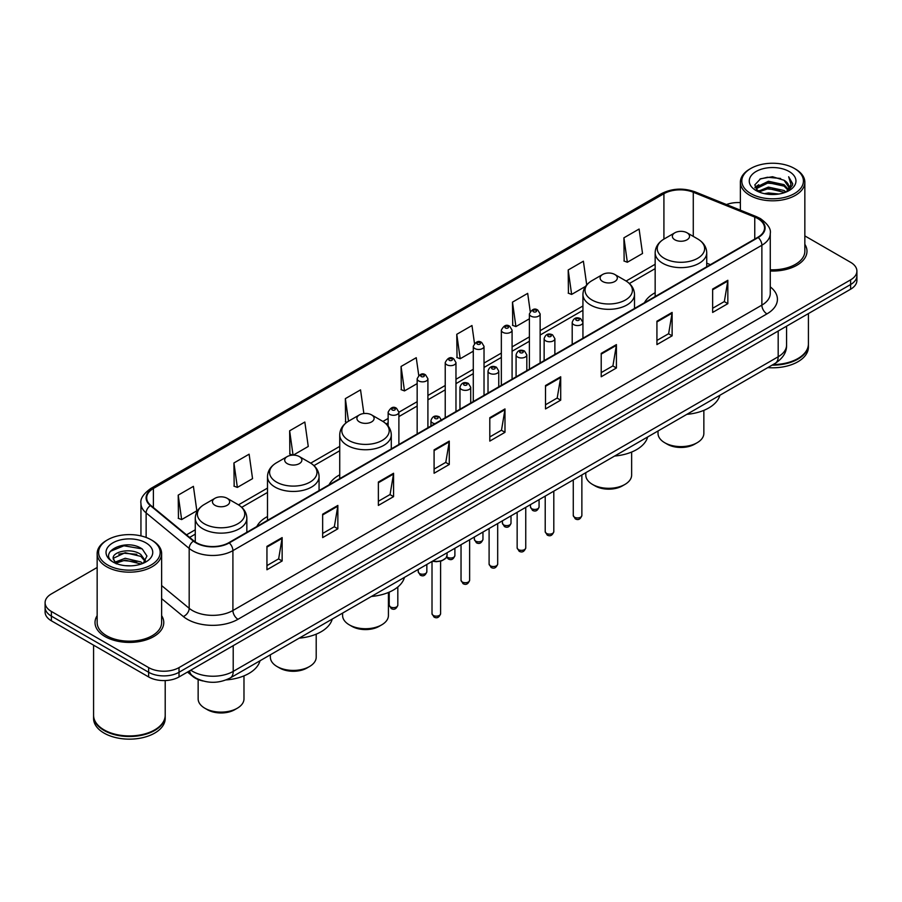 <?xml version="1.0" encoding="UTF-8"?>
<svg xmlns="http://www.w3.org/2000/svg" width="902" height="902" viewBox="0 0 902 902"><rect width="100%" height="100%" fill="white"/><g stroke="black" fill="none" stroke-linecap="round" stroke-linejoin="round"><path stroke-width="1.35" d="M267.499 516.53A37.963 21.919 0 0 0 256.811 526.543M339.727 474.835A37.963 21.919 0 0 0 329.038 484.848M655.156 292.722A37.963 21.919 0 0 0 644.468 302.734M203.085 680.999A21.49 12.402 180 0 1 192.836 676.466L187.492 672.058M97.157 567.482L51.391 593.911A21.49 12.402 0 0 0 45.1 602.683L45.1 612.041A21.49 12.402 0 0 0 51.391 620.813L148.638 676.951A21.49 12.402 0 0 0 179.024 676.951L850.609 289.215A21.49 12.402 0 0 0 856.9 280.443L856.9 275.764A21.49 12.402 0 0 1 850.609 284.536A21.49 12.402 0 0 0 856.9 275.764L856.9 271.085A21.49 12.402 0 0 0 850.609 262.313L804.843 235.896M45.1 602.683A21.49 12.402 0 0 0 51.391 611.455L148.638 667.593A21.49 12.402 0 0 0 179.024 667.593L179.024 672.272L850.609 284.536L179.024 672.272A21.49 12.402 0 0 1 148.638 672.272A21.49 12.402 0 0 0 179.024 672.272L179.024 676.951M51.391 611.455L51.391 616.134L148.638 672.272L51.391 616.134A21.49 12.402 0 0 1 45.1 607.362A21.49 12.402 0 0 0 51.391 616.134L51.391 620.813M97.157 615.66A34.377 19.844 0 0 0 95.014 622.56A34.377 19.844 0 0 0 105.083 636.598A34.377 19.844 0 0 0 142.55 640.905A34.377 19.844 0 0 0 163.769 622.56A34.377 19.844 0 0 0 161.627 615.66A34.377 19.844 0 0 1 163.769 622.56A34.377 19.844 0 0 1 142.55 640.905A34.377 19.844 0 0 1 105.083 636.598A34.377 19.844 0 0 1 95.014 622.56A34.377 19.844 0 0 1 97.157 615.66M757.815 218.577A22.922 13.237 180 0 1 764.535 227.924A22.922 13.237 180 0 1 757.815 237.282L228.86 542.677A22.922 13.237 180 0 1 193.874 540.907L150.826 505.413A22.922 13.237 180 0 1 146.688 497.825A22.922 13.237 180 0 1 153.396 488.467L663.917 193.716A22.922 13.237 180 0 1 693.277 192.239L754.76 217.089A22.922 13.237 180 0 1 757.815 218.577M758.221 218.34A23.497 13.564 0 0 0 755.087 216.818L693.604 191.957A23.497 13.564 0 0 0 663.522 193.479L152.99 488.23A23.497 13.564 0 0 0 150.363 505.605L193.411 541.099A23.497 13.564 0 0 0 229.266 542.914L758.221 237.519A23.497 13.564 0 0 0 758.221 218.34M266.947 546.364L266.947 569.76L282.146 560.988L282.146 537.592L266.947 546.364M266.947 565.61L278.65 558.845L282.078 538.37A5.728 3.304 -120 0 0 282.146 537.592M278.549 558.913L282.146 560.988M322.657 514.196L322.657 537.592L337.855 528.82L337.855 505.424L322.657 514.196M322.657 533.443L334.36 526.689L337.788 506.202A5.728 3.304 -120 0 0 337.855 505.424M334.259 526.745L337.855 528.82M378.366 482.029L378.366 505.424L393.565 496.652L393.565 473.257L378.366 482.029M378.366 501.275L390.07 494.522L393.509 474.035A5.728 3.304 -120 0 0 393.565 473.257M389.968 494.578L393.565 496.652M434.087 449.873L434.087 473.257L449.275 464.485L449.275 441.101L434.087 449.873M434.087 469.108L445.791 462.354L449.219 441.867A5.728 3.304 -120 0 0 449.275 441.101M445.678 462.41L449.275 464.485M712.648 289.046L712.648 312.442L727.835 303.658L727.835 280.274L712.648 289.046M712.648 308.281L724.351 301.527L727.779 281.052A5.728 3.304 -120 0 0 727.835 280.274M724.238 301.584L727.835 303.658M656.927 321.213L656.927 344.598L672.125 335.826L672.125 312.43L656.927 321.213M656.927 340.449L668.63 333.695L672.069 313.208A5.728 3.304 -120 0 0 672.125 312.43M668.529 333.751L672.125 335.826M601.217 353.37L601.217 376.765L616.416 367.993L616.416 344.598L601.217 353.37M601.217 372.616L612.92 365.862L616.348 345.376A5.728 3.304 -120 0 0 616.416 344.598M612.819 365.919L616.416 367.993M545.507 385.537L545.507 408.933L560.706 400.161L560.706 376.765L545.507 385.537M545.507 404.784L557.21 398.019L560.638 377.543A5.728 3.304 -120 0 0 560.706 376.765M557.109 398.086L560.706 400.161M489.797 417.705L489.797 441.101L504.985 432.329L504.985 408.933L489.797 417.705M489.797 436.94L501.501 430.186L504.928 409.711A5.728 3.304 -120 0 0 504.985 408.933M501.399 430.254L504.985 432.329M770.263 271.006A34.377 19.844 0 0 0 806.986 251.207A34.377 19.844 0 0 0 804.843 244.295A34.377 19.844 0 0 1 806.986 251.207A34.377 19.844 0 0 1 770.263 271.006M179.024 667.593L850.609 279.857A21.49 12.402 0 0 0 856.9 271.085M740.373 202.612A21.49 12.402 0 0 0 726.46 204.551M293.251 455.138L308.258 446.467L304.831 422.035L289.643 430.806L289.88 454.056M233.922 462.963L237.361 487.407L252.549 478.635L249.121 454.191L233.922 462.963L234.17 486.223M178.213 495.13L181.64 519.575L196.839 510.803L193.411 486.358L178.213 495.13L178.461 518.379M474.475 343.403L471.971 325.532L456.773 334.304L457.021 357.564M530.218 311.461L527.681 293.375L512.483 302.147L512.731 325.397M586.717 284.874L583.391 261.208L568.192 269.98L568.44 293.229M623.913 237.812L627.341 262.256L642.528 253.485L639.101 229.04L623.913 237.812L624.15 261.061M363.867 413.533L360.541 389.867L345.353 398.639L345.59 421.888M418.742 375.435L416.25 357.699L401.063 366.471L401.311 389.72M401.063 366.471L404.491 390.916L417.164 383.598M404.491 390.916L401.063 389.63M456.773 334.304L460.2 358.748L473.279 351.205M460.2 358.748L456.773 357.463M512.483 302.147L515.91 326.58L529.395 318.801M515.91 326.58L512.483 325.306M568.192 269.98L571.631 294.424L585.522 286.396M571.631 294.424L568.192 293.139M627.341 262.256L623.913 260.971M346.785 422.328L345.353 421.798M345.353 398.639L348.51 421.2M292.8 455.149L289.643 453.965M289.643 430.806L293.049 455.138M237.361 487.407L233.922 486.133M181.64 519.575L178.213 518.289M750.836 193.603A30.803 17.781 0 0 0 794.391 193.603A30.803 17.781 0 0 0 794.391 168.448L795.406 169.035A32.235 18.604 0 0 1 804.843 182.193A32.235 18.604 0 0 1 784.943 199.387A32.235 18.604 0 0 1 749.821 195.351A32.235 18.604 0 0 1 740.373 182.193A32.235 18.604 0 0 1 749.821 169.035L750.836 168.448A30.803 17.781 0 0 0 750.836 193.603M770.263 269.766A32.235 18.604 0 0 0 804.843 251.207L804.843 182.193M773.048 364.577A35.809 20.678 0 0 0 797.932 358.522A35.809 20.678 0 0 0 808.418 343.899L808.418 313.569M772.901 364.667A35.46 20.464 0 0 0 797.684 358.669A35.46 20.464 0 0 0 797.808 358.59M772.033 365.163A35.809 20.678 0 0 0 808.418 344.485A35.809 20.678 0 0 0 808.418 344.192M767.794 367.61A35.809 20.678 0 0 0 808.418 347.112L808.418 344.485M764.468 193.659L768.414 192.949L778.945 194.009M769.09 194.358L774.254 194.471M757.872 191.427L768.414 187.109L784.063 190.502L786.037 192.058M758.875 191.934L768.414 188.563L784.841 192.509M756.575 190.221L756.97 186.894L768.414 181.257L784.063 184.651L788.247 189.307M756.485 189.803L756.97 188.349L768.414 182.723L784.063 186.116L787.863 190.006M786.127 192.025A16.191 9.347 0 0 0 788.799 186.872A16.191 9.347 0 0 0 784.063 180.265L788.788 187.221M789.126 171.493A23.351 13.485 0 0 0 756.09 171.493A23.351 13.485 0 0 0 756.09 190.559A23.351 13.485 0 0 0 789.126 190.559A23.351 13.485 0 0 0 789.126 171.493M784.063 180.265L772.518 176.724L760.566 178.776L754.794 184.91L758.075 191.585M787.705 191.314L792.52 185.158L792.678 183.704L788.664 176.758L791.009 184.538L786.386 191.912M795.406 169.035L794.391 168.448A30.803 17.781 0 0 0 750.836 168.448M788.664 176.758L792.666 183.985M759.912 179.092L767.41 177.266L780.613 178.461M755.087 187.898L757.398 186.195M762.585 184.042L767.41 183.117L780.129 184.166M762.585 189.882L767.41 188.958L780.129 190.018M754.906 187.345L758.751 184.73M757.59 191.19L758.751 190.581M658.02 430.987L658.02 433.377A22.922 13.237 0 0 0 664.729 442.735L667.266 444.201A19.337 11.162 0 0 0 694.608 444.201L697.145 442.735A22.922 13.237 0 0 0 703.853 433.377L703.853 410.354M667.266 444.201L664.729 442.735A22.922 13.237 0 0 0 697.145 442.735M674.865 239.797A8.592 4.961 0 0 0 687.02 239.797A8.592 4.961 0 0 0 687.02 232.784L697.686 238.94A23.689 13.677 0 0 1 697.686 258.288A23.689 13.677 0 0 1 664.188 258.288A23.689 13.677 0 0 1 664.188 238.94C658.359 242.412 655.348 247.013 655.156 252.752A25.786 14.883 0 0 0 662.711 263.271A25.786 14.883 0 0 0 690.808 266.507A25.786 14.883 0 0 0 706.728 252.752C706.537 247.013 703.526 242.412 697.686 238.94L687.02 232.784A8.592 4.961 0 0 0 674.865 232.784A8.592 4.961 0 0 0 674.865 239.797M686.85 414.345A39.395 22.742 0 0 0 719.886 395.268M585.793 472.682L585.793 475.072A22.922 13.237 0 0 0 592.513 484.43L595.038 485.896A19.337 11.162 0 0 0 622.391 485.896L624.928 484.43A22.922 13.237 0 0 0 631.637 475.072L631.637 452.049M595.038 485.896L592.513 484.43A22.922 13.237 0 0 0 624.928 484.43M602.637 281.503A8.592 4.961 0 0 0 614.792 281.503A8.592 4.961 0 0 0 614.792 274.479L625.469 280.646A23.689 13.677 0 0 1 625.469 299.983A23.689 13.677 0 0 1 591.971 299.983A23.689 13.677 0 0 1 591.96 280.646C586.131 284.107 583.12 288.708 582.929 294.447A25.786 14.883 0 0 0 590.483 304.977A25.786 14.883 0 0 0 618.58 308.202A25.786 14.883 0 0 0 634.501 294.447C634.309 288.708 631.299 284.107 625.469 280.646L614.792 274.479A8.592 4.961 0 0 0 602.637 274.479A8.592 4.961 0 0 0 602.637 281.503M614.623 456.04A39.395 22.742 0 0 0 647.659 436.963M342.591 613.101L342.591 615.491A22.922 13.237 0 0 0 349.3 624.849L351.836 626.315A19.337 11.162 0 0 0 379.178 626.315L381.715 624.849A22.922 13.237 0 0 0 388.424 615.491L388.424 592.467M351.836 626.315L349.3 624.849A22.922 13.237 0 0 0 381.715 624.849M359.424 421.91A8.592 4.961 0 0 0 371.59 421.91A8.592 4.961 0 0 0 371.59 414.897L382.256 421.054A23.689 13.677 0 0 1 382.256 440.401A23.689 13.677 0 0 1 348.758 440.401A23.689 13.677 0 0 1 348.758 421.054C342.929 424.526 339.907 429.127 339.727 434.865A25.786 14.883 0 0 0 347.27 445.385A25.786 14.883 0 0 0 375.379 448.621A25.786 14.883 0 0 0 391.288 434.865C391.107 429.127 388.085 424.526 382.256 421.054L371.59 414.897A8.592 4.961 0 0 0 359.424 414.897A8.592 4.961 0 0 0 359.424 421.91M371.421 596.459A39.395 22.742 0 0 0 404.457 577.381M270.363 654.796L270.363 657.186A22.922 13.237 0 0 0 277.072 666.544L279.609 668.01A19.337 11.162 0 0 0 306.962 668.01L309.487 666.544A22.922 13.237 0 0 0 316.207 657.186L316.207 634.162M279.609 668.01L277.072 666.544A22.922 13.237 0 0 0 277.083 666.544A22.922 13.237 0 0 0 309.487 666.544M287.208 463.605A8.592 4.961 0 0 0 299.363 463.605A8.592 4.961 0 0 0 299.363 456.592L310.029 462.749A23.689 13.677 0 0 1 310.04 462.749A23.689 13.677 0 0 1 310.029 482.096A23.689 13.677 0 0 1 276.531 482.096A23.689 13.677 0 0 1 276.531 462.749C270.701 466.221 267.691 470.821 267.499 476.56A25.786 14.883 0 0 0 275.054 487.091A25.786 14.883 0 0 0 303.151 490.316A25.786 14.883 0 0 0 319.071 476.56C318.88 470.821 315.869 466.221 310.04 462.749L299.363 456.592A8.592 4.961 0 0 0 287.208 456.592A8.592 4.961 0 0 0 287.208 463.605M299.193 638.154A39.395 22.742 0 0 0 332.229 619.076M198.147 679.522L198.147 698.881A22.922 13.237 0 0 0 204.855 708.239L207.392 709.705A19.337 11.162 0 0 0 234.734 709.705L237.271 708.239A22.922 13.237 0 0 0 243.98 698.881L243.98 675.857M207.392 709.705L204.855 708.239A22.922 13.237 0 0 0 237.271 708.239M214.98 505.312A8.592 4.961 0 0 0 227.135 505.312A8.592 4.961 0 0 0 227.135 498.287L237.812 504.455A23.689 13.677 0 0 1 237.812 523.791A23.689 13.677 0 0 1 204.314 523.791A23.689 13.677 0 0 1 204.314 504.455C198.474 507.916 195.463 512.516 195.272 518.255A25.786 14.883 0 0 0 202.826 528.786A25.786 14.883 0 0 0 230.935 532.011A25.786 14.883 0 0 0 246.844 518.255C246.652 512.516 243.641 507.916 237.812 504.455L227.135 498.287A8.592 4.961 0 0 0 214.98 498.287A8.592 4.961 0 0 0 214.98 505.312M226.143 679.916A39.395 22.742 0 0 0 260.013 660.771M107.609 564.956A30.803 17.781 0 0 0 151.164 564.956A30.803 17.781 0 0 0 151.164 539.813L152.179 540.399A32.235 18.604 0 0 1 161.627 553.557A32.235 18.604 0 0 1 141.727 570.752A32.235 18.604 0 0 1 106.594 566.715A32.235 18.604 0 0 1 97.157 553.557A32.235 18.604 0 0 1 106.594 540.399L107.609 539.813A30.803 17.781 0 0 0 107.609 564.956M97.157 553.557L97.157 622.56A32.235 18.604 0 0 0 106.594 635.718A32.235 18.604 0 0 0 141.727 639.755A32.235 18.604 0 0 0 161.627 622.56L161.627 553.557M154.592 729.955A35.46 20.464 0 0 1 154.456 730.022A35.46 20.464 0 0 1 104.316 730.022L104.068 729.876A35.809 20.678 0 0 0 154.716 729.876A35.809 20.678 0 0 0 165.201 715.263L165.201 680.559M93.582 715.557A35.809 20.678 0 0 0 93.582 715.85A35.809 20.678 0 0 0 104.068 730.462A35.809 20.678 0 0 0 143.091 734.95A35.809 20.678 0 0 0 165.201 715.85A35.809 20.678 0 0 0 165.201 715.557M93.582 715.85L93.582 718.477A35.809 20.678 0 0 0 104.068 733.101A35.809 20.678 0 0 0 143.091 737.577A35.809 20.678 0 0 0 165.201 718.477L165.201 715.85M125.479 565.678L130.937 565.836M114.768 562.25L125.198 558.27L140.836 561.935L142.73 563.457M115.727 563.254L125.198 560.131L141.186 564.021M113.201 558.327L115.873 563.378M113.235 558.834C111.487 551.618 131.252 547.345 140.836 554.505L145.493 560.931M113.302 559.274L113.753 558.079L125.198 552.7L140.836 556.365L145.121 561.416M143.283 563.22L146.947 556.038L142.313 549.07C125.93 537.288 96.807 552.802 113.629 562.329L114.464 562.837M145.91 542.846A23.351 13.485 0 0 0 112.874 542.846A23.351 13.485 0 0 0 112.874 561.923A23.351 13.485 0 0 0 145.91 561.923A23.351 13.485 0 0 0 145.91 542.846M116.234 563.863L113.269 559.093M93.582 645.167L93.582 715.263A35.809 20.678 0 0 0 104.068 729.876L104.316 730.022M152.179 540.399L151.164 539.813A30.803 17.781 0 0 0 107.609 539.813M110.213 551.404L123.924 545.778L141.997 548.856M118.782 554.144L123.924 553.208L136.833 554.313M118.782 561.574L123.924 560.638L136.833 561.743M190.773 670.175A28.65 16.54 0 0 0 192.701 671.392A28.65 16.54 0 0 0 233.212 671.392L778.178 356.764A28.65 16.54 0 0 0 786.578 345.071C786.781 352.175 782.992 358.263 775.213 363.326L230.247 677.954A14.331 8.276 60 0 0 233.212 671.392L233.212 645.663M778.178 331.034L778.178 356.764A14.331 8.276 60 0 1 775.213 363.326M189.612 670.84A14.331 9.584 129.5 0 0 192.115 675.497L187.763 671.911M850.609 289.215L850.609 279.857M148.638 676.951L148.638 667.593M770.263 286.87A35.809 20.678 180 0 1 766.937 313.896L237.981 619.291A7.16 4.138 60 0 1 232.908 610.519L761.874 305.124A28.65 16.54 0 0 0 770.263 293.432L770.263 233.539A28.65 16.54 180 0 1 761.874 245.243A7.16 4.138 -120 0 0 758.221 237.519M237.981 619.291A35.809 20.678 180 0 1 187.334 619.291A35.809 20.678 180 0 1 183.32 616.528L161.627 598.635M193.411 541.099A7.16 4.792 129.5 0 0 189.183 548.427L189.183 608.309A28.65 16.54 0 0 0 192.397 610.519A28.65 16.54 0 0 0 232.908 610.519L232.908 550.626A28.65 16.54 180 0 1 189.183 548.427L146.135 512.922A28.65 16.54 180 0 1 140.949 503.44L140.949 535.901M770.263 233.539C771.221 229.063 767.929 224.079 760.386 218.566L756.62 216.739A7.16 3.36 112 0 0 755.087 216.818M756.62 216.739L695.138 191.889C683.276 187.684 672.013 188.292 661.358 193.716A7.16 4.138 60 0 1 663.522 193.479M152.99 488.23A7.16 4.138 -120 0 0 150.826 488.467C143.395 493.811 140.103 498.795 140.949 503.44M150.363 505.605A7.16 4.792 129.5 0 0 146.135 512.922L146.135 537.457M695.138 191.889A7.16 3.36 112 0 0 693.604 191.957M229.266 542.914A7.16 4.138 60 0 1 232.908 550.626L761.874 245.243L761.874 305.124A7.16 4.138 60 0 0 766.937 313.896M161.627 585.578L189.183 608.309A7.16 4.792 -50.5 0 1 183.32 616.528M153.396 488.467L153.396 507.533M754.76 217.089L754.76 239.053M693.277 192.239L693.277 236.392M710.404 264.658L706.728 263.17M663.917 193.716L663.917 239.098M655.156 264.275L626.123 281.041M582.929 305.981L540.14 330.684M529.395 336.886L512.088 346.875M501.343 353.088L484.024 363.078M473.279 369.279L455.972 379.28M445.227 385.481L427.909 395.482M417.164 401.683L398.887 412.237M388.142 418.438L382.922 421.448M339.727 446.389L310.694 463.154M267.499 488.095L238.478 504.849M195.272 529.79L186.522 534.841M489.797 418.449L504.928 409.711M545.507 386.281L560.638 377.543M601.217 354.114L616.348 345.376M656.927 321.946L672.069 313.208M712.648 289.779L727.779 281.052M434.087 450.605L449.219 441.867M378.366 482.773L393.509 474.035M322.657 514.941L337.788 506.202M266.947 547.108L282.078 538.37M581.869 515.459C580.448 519.327 578.25 520.454 575.273 518.853L573.266 515.459A4.296 2.481 0 0 0 574.529 517.207A4.296 2.481 0 0 0 579.208 517.748A4.296 2.481 0 0 0 581.869 515.459L581.869 474.948M573.773 324.652A5.367 3.101 180 0 1 572.195 322.465C573.571 318.056 576.378 316.782 580.629 318.632L582.94 322.465A5.367 3.101 180 0 1 579.625 325.329A5.367 3.101 180 0 1 573.773 324.652M578.836 318.812A1.793 1.037 0 0 0 576.299 318.812A1.793 1.037 0 0 0 576.299 320.266A1.793 1.037 0 0 0 578.836 320.266A1.793 1.037 0 0 0 578.836 318.812M553.805 531.661C552.396 535.517 550.197 536.656 547.21 535.055L545.214 531.661A4.296 2.481 0 0 0 546.465 533.409A4.296 2.481 0 0 0 551.156 533.95A4.296 2.481 0 0 0 553.805 531.661L553.805 491.15M545.71 340.855A5.367 3.101 180 0 1 544.131 338.667C545.507 334.259 548.315 332.985 552.565 334.834L554.877 338.667A5.367 3.101 180 0 1 551.562 341.531A5.367 3.101 180 0 1 545.71 340.855M550.772 335.014A1.793 1.037 0 0 0 548.247 335.014A1.793 1.037 0 0 0 548.247 336.469A1.793 1.037 0 0 0 550.772 336.469A1.793 1.037 0 0 0 550.772 335.014M525.753 547.852C524.333 551.72 522.134 552.858 519.157 551.246L517.15 547.852A4.296 2.481 0 0 0 518.413 549.611A4.296 2.481 0 0 0 523.092 550.152A4.296 2.481 0 0 0 525.753 547.852L525.753 507.352M517.647 357.057A5.367 3.101 180 0 1 516.079 354.858C517.455 350.461 520.262 349.175 524.502 351.036L526.824 354.858A5.367 3.101 180 0 1 523.51 357.733A5.367 3.101 180 0 1 517.647 357.057M522.72 351.205A1.793 1.037 0 0 0 520.183 351.205A1.793 1.037 0 0 0 520.183 352.671A1.793 1.037 0 0 0 522.72 352.671A1.793 1.037 0 0 0 522.72 351.205M497.69 564.054C496.269 567.922 494.07 569.049 491.094 567.448L489.098 564.054A4.296 2.481 0 0 0 490.35 565.813A4.296 2.481 0 0 0 495.04 566.343A4.296 2.481 0 0 0 497.69 564.054L497.69 523.555M489.594 373.259A5.367 3.101 180 0 1 488.016 371.06C489.391 366.652 492.199 365.378 496.45 367.227L498.761 371.06A5.367 3.101 180 0 1 495.446 373.924A5.367 3.101 180 0 1 489.594 373.259M494.657 367.407A1.793 1.037 0 0 0 492.12 367.407A1.793 1.037 0 0 0 492.12 368.873A1.793 1.037 0 0 0 494.657 368.873A1.793 1.037 0 0 0 494.657 367.407M469.626 580.257C468.217 584.124 466.018 585.251 463.03 583.65L461.035 580.257A4.296 2.481 0 0 0 462.298 582.004A4.296 2.481 0 0 0 466.977 582.545A4.296 2.481 0 0 0 469.626 580.257L469.626 539.746M461.531 389.461A5.367 3.101 180 0 1 459.964 387.262C461.339 382.854 464.147 381.58 468.386 383.429L470.709 387.262A5.367 3.101 180 0 1 467.394 390.126A5.367 3.101 180 0 1 461.531 389.461M466.605 383.609A1.793 1.037 0 0 0 464.068 383.609A1.793 1.037 0 0 0 464.068 385.064A1.793 1.037 0 0 0 466.605 385.064A1.793 1.037 0 0 0 466.605 383.609M440.604 613.676C439.195 617.543 436.996 618.671 434.02 617.069L432.013 613.676A4.296 2.481 0 0 0 433.276 615.435A4.296 2.481 0 0 0 437.955 615.965A4.296 2.481 0 0 0 440.604 613.676L440.604 561.168M434.967 423.692A5.367 3.101 180 0 1 432.509 422.88A5.367 3.101 180 0 1 430.942 420.682C432.317 416.273 435.125 414.999 439.364 416.848L441.687 420.682M437.583 417.028A1.793 1.037 0 0 0 435.046 417.028A1.793 1.037 0 0 0 435.046 418.494A1.793 1.037 0 0 0 437.583 418.494A1.793 1.037 0 0 0 437.583 417.028M432.746 561.044A10.745 6.201 0 0 0 447.054 555.192L447.054 552.779M443.649 559.725A10.023 5.784 180 0 1 432.565 561.145M531.729 508.705A4.296 2.481 0 0 0 536.419 509.235A4.296 2.481 0 0 0 539.069 506.947C537.648 510.814 535.45 511.941 532.473 510.34L530.477 506.947A4.296 2.481 0 0 0 531.729 508.705M540.14 362.965L540.14 313.952A5.367 3.101 180 0 1 536.825 316.816A5.367 3.101 180 0 1 530.974 316.151A5.367 3.101 180 0 1 529.395 313.952L529.395 369.166M533.499 311.765A1.793 1.037 0 0 0 536.036 311.765A1.793 1.037 0 0 0 536.036 310.299A1.793 1.037 0 0 0 533.499 310.299A1.793 1.037 0 0 0 533.499 311.765M503.677 524.908A4.296 2.481 0 0 0 508.356 525.438A4.296 2.481 0 0 0 511.006 523.149C509.596 527.016 507.398 528.144 504.41 526.543L502.414 523.149A4.296 2.481 0 0 0 503.677 524.908M512.088 379.156L512.088 330.155A5.367 3.101 180 0 1 508.773 333.018A5.367 3.101 180 0 1 502.91 332.353A5.367 3.101 180 0 1 501.343 330.155L501.343 385.368M505.447 327.967A1.793 1.037 0 0 0 507.973 327.967A1.793 1.037 0 0 0 507.973 326.501A1.793 1.037 0 0 0 505.447 326.501A1.793 1.037 0 0 0 505.447 327.967M475.613 541.099A4.296 2.481 0 0 0 480.292 541.64A4.296 2.481 0 0 0 482.953 539.351C481.533 543.207 479.334 544.346 476.357 542.745L474.351 539.351A4.296 2.481 0 0 0 475.613 541.099M484.024 395.358L484.024 346.357A5.367 3.101 180 0 1 480.71 349.221A5.367 3.101 180 0 1 474.858 348.544A5.367 3.101 180 0 1 473.279 346.357L473.279 401.559M477.383 344.158A1.793 1.037 0 0 0 479.92 344.158A1.793 1.037 0 0 0 479.92 342.704A1.793 1.037 0 0 0 477.383 342.704A1.793 1.037 0 0 0 477.383 344.158M446.783 556.692A4.296 2.481 0 0 0 447.561 557.301A4.296 2.481 0 0 0 452.24 557.842A4.296 2.481 0 0 0 454.89 555.542C453.48 559.409 451.282 560.548 448.294 558.936L446.614 557.064M455.972 411.56L455.972 362.559A5.367 3.101 180 0 1 452.646 365.423A5.367 3.101 180 0 1 446.794 364.746A5.367 3.101 180 0 1 445.227 362.559L445.227 417.761M449.331 360.36A1.793 1.037 0 0 0 451.857 360.36A1.793 1.037 0 0 0 451.857 358.895A1.793 1.037 0 0 0 449.331 358.895A1.793 1.037 0 0 0 449.331 360.36M419.498 573.503A4.296 2.481 0 0 0 424.177 574.033A4.296 2.481 0 0 0 426.838 571.744C425.417 575.611 423.218 576.739 420.242 575.138L418.235 571.744A4.296 2.481 0 0 0 419.498 573.503M427.909 427.762L427.909 378.75A5.367 3.101 180 0 1 424.594 381.614A5.367 3.101 180 0 1 418.742 380.948A5.367 3.101 180 0 1 417.164 378.75L417.164 433.963M421.268 376.562A1.793 1.037 0 0 0 423.805 376.562A1.793 1.037 0 0 0 423.805 375.097A1.793 1.037 0 0 0 421.268 375.097A1.793 1.037 0 0 0 421.268 376.562M390.476 606.922A4.296 2.481 0 0 0 395.155 607.463A4.296 2.481 0 0 0 397.816 605.163C396.395 609.03 394.197 610.169 391.22 608.557L389.213 605.163A4.296 2.481 0 0 0 390.476 606.922M398.887 444.517L398.887 412.18A5.367 3.101 180 0 1 395.572 415.044A5.367 3.101 180 0 1 389.72 414.368A5.367 3.101 180 0 1 388.142 412.18L388.142 426.048M392.246 409.982A1.793 1.037 0 0 0 394.783 409.982A1.793 1.037 0 0 0 394.783 408.516A1.793 1.037 0 0 0 392.246 408.516A1.793 1.037 0 0 0 392.246 409.982M230.247 677.954C218.724 683.75 207.189 683.75 195.666 677.954L192.115 675.497M786.578 345.071L786.578 326.186M661.358 193.716L150.826 488.467M655.156 268.638L629.393 283.51M582.929 310.333L540.14 335.037M529.395 341.249L512.088 351.239M501.343 357.44L484.024 367.441M473.279 373.642L455.972 383.643M445.227 389.844L427.909 399.834M417.164 406.047L398.887 416.589M388.142 422.801L386.191 423.929M339.727 450.752L313.964 465.624M267.499 492.447L241.736 507.319M195.272 534.142L189.634 537.412M756.417 190.051L756.417 189.082M740.373 210.177L740.373 182.193M706.728 266.789L706.728 252.752M655.156 296.555L655.156 252.752M674.865 232.784L664.188 238.94M634.501 308.484L634.501 294.447M582.929 322.183L582.929 294.447M602.637 274.479L591.96 280.646M391.288 448.903L391.288 434.865M339.727 478.669L339.727 434.865M359.424 414.897L348.758 421.054M319.071 490.598L319.071 476.56M267.499 520.375L267.499 476.56M287.208 456.592L276.531 462.749M246.844 532.293L246.844 518.255M195.272 541.944L195.272 518.255M214.98 498.287L204.314 504.455M573.266 515.459L573.266 479.92M572.195 344.451L572.195 322.465M582.94 338.25L582.94 322.465M545.214 531.661L545.214 496.111M544.131 360.653L544.131 338.667M554.877 354.452L554.877 338.667M517.15 547.852L517.15 512.313M516.079 376.856L516.079 354.858M526.824 370.654L526.824 354.858M489.098 564.054L489.098 528.516M488.016 393.058L488.016 371.06M498.761 386.857L498.761 371.06M461.035 580.257L461.035 544.718M459.964 409.249L459.964 387.262M470.709 403.047L470.709 387.262M432.013 613.676L432.013 561.472M430.942 426.003L430.942 420.682M447.054 555.192L446.095 557.91L441.833 560.796L436.354 561.698L432.385 561.258M539.069 506.947L539.069 499.663M540.14 313.952L537.829 310.119C534.706 307.875 531.898 309.149 529.395 313.952M530.477 506.947L530.477 504.624M511.006 523.149L511.006 515.865M512.088 330.155L509.765 326.321C506.653 324.077 503.846 325.351 501.343 330.155M502.414 523.149L502.414 520.826M482.953 539.351L482.953 532.056M484.024 346.357L481.713 342.523C478.59 340.268 475.782 341.554 473.279 346.357M474.351 539.351L474.351 537.017M454.89 555.542L454.89 548.258M455.972 362.559L453.65 358.725C450.538 356.47 447.73 357.744 445.227 362.559M426.838 571.744L426.838 564.46M427.909 378.75L425.597 374.916C422.474 372.673 419.667 373.947 417.164 378.75M418.235 571.744L418.235 569.421M397.816 605.163L397.816 586.988M398.887 412.18L396.576 408.347C393.452 406.092 390.645 407.366 388.142 412.18M389.213 605.163L389.213 592.129"/></g></svg>
